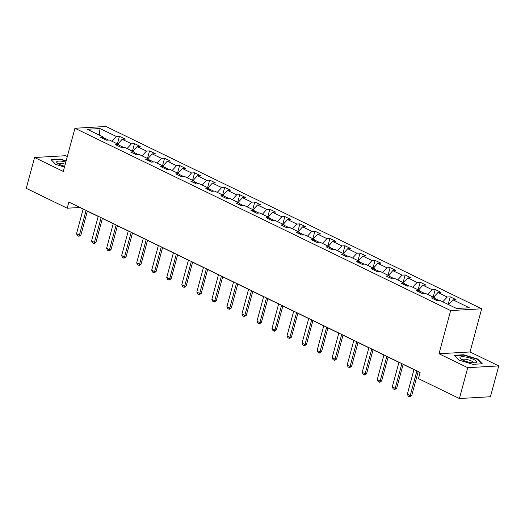 <?xml version="1.0" encoding="UTF-8"?>
<svg xmlns="http://www.w3.org/2000/svg" width="525" height="525" viewBox="0 0 525 525"><rect width="100%" height="100%" fill="white"/><g stroke="black" fill="none" stroke-linecap="round" stroke-linejoin="round"><path stroke-width="0.79" d="M67.312 156.548L65.586 155.715L34.571 157.493L26.25 188.331L67.213 208.208L79.787 207.487L83.16 209.121M481.674 308.798L105.958 126.479L74.944 128.257L450.66 310.577L481.674 308.798L470.026 351.967L439.012 353.745L467.736 367.684L498.75 365.905L470.026 351.967M498.75 365.905L490.429 396.742L459.414 398.521L467.736 367.684M104.541 139.322L103.648 137.228L100.583 137.406L106.372 140.208L109.43 140.037L118.683 144.526L115.625 144.703L121.406 147.505L124.464 147.335L133.718 151.823L130.659 151.994L136.441 154.803L139.499 154.626L148.752 159.121L145.694 159.292L151.476 162.1L154.54 161.923L163.793 166.412L160.729 166.589L166.517 169.398L169.575 169.221L178.828 173.709L175.77 173.887L181.552 176.695L184.61 176.518L193.863 181.007L190.805 181.184L196.586 183.986L199.644 183.816L208.898 188.304L205.839 188.482L211.627 191.284L214.686 191.113L223.939 195.602L220.881 195.773L226.662 198.581L229.72 198.404L238.973 202.899L235.915 203.07L241.697 205.879L244.755 205.702L254.008 210.19L250.95 210.368L256.732 213.176L259.796 212.999L269.049 217.488L265.985 217.665L271.773 220.474L274.831 220.297L284.084 224.785L281.026 224.963L286.808 227.765L289.866 227.594L299.119 232.083L296.061 232.26L301.842 235.062L304.9 234.885L314.153 239.38L311.095 239.551L316.877 242.36L319.942 242.183L329.195 246.678L326.13 246.848L331.918 249.657L334.976 249.48L344.229 253.969L341.171 254.146L346.953 256.955L350.011 256.777L359.264 261.266L356.206 261.443L361.988 264.252L365.046 264.075L374.299 268.564L371.241 268.741L377.022 271.543L380.087 271.373L389.34 275.861L386.275 276.038L392.063 278.841L395.122 278.663L404.375 283.159L401.317 283.329L407.098 286.138L410.156 285.961L419.409 290.45L416.351 290.627L422.133 293.436L425.191 293.258L434.444 297.747L431.386 297.924L437.167 300.733L440.232 300.556L456.619 308.51L469.357 307.775L452.97 299.827L456.028 299.65L450.247 296.842L448.199 304.421M103.648 137.228L87.262 129.275L99.999 128.546L116.386 136.5L119.451 136.323L117.403 143.903M450.247 296.842L447.188 297.019L437.935 292.53L440.993 292.353L435.212 289.544L432.154 289.721L422.901 285.233L425.959 285.055L420.177 282.253L417.113 282.424L407.859 277.935L410.924 277.758L405.136 274.956L402.078 275.126L392.825 270.637L395.883 270.467L390.101 267.658L387.043 267.835L377.79 263.34L380.848 263.169L375.067 260.361L372.008 260.538L362.755 256.049L365.813 255.872L360.032 253.063L356.967 253.24L347.714 248.752L350.779 248.574L344.991 245.766L341.933 245.943L332.679 241.454L335.738 241.277L329.956 238.475L326.898 238.645L317.645 234.157L320.703 233.979L314.921 231.177L311.863 231.354L302.61 226.859L305.668 226.688L299.887 223.88L296.822 224.057L287.569 219.562L290.633 219.391L284.845 216.582L281.787 216.759L272.534 212.271L275.592 212.093L269.811 209.285L266.752 209.462L257.499 204.973L260.558 204.796L254.776 201.987L251.718 202.164L242.465 197.676L245.523 197.498L239.741 194.696L236.677 194.867L227.423 190.378L230.488 190.201L224.7 187.399L221.642 187.576L212.389 183.081L215.447 182.91L209.665 180.101L206.607 180.278L197.354 175.79L200.412 175.613L194.631 172.804L191.573 172.981L182.319 168.492L185.377 168.315L179.596 165.506L176.531 165.683L167.278 161.195L170.343 161.018L164.555 158.209L161.497 158.386L152.243 153.897L155.302 153.72L149.52 150.918L146.462 151.088L137.209 146.6L140.267 146.423L134.485 143.62L131.427 143.798L122.174 139.302L125.232 139.132L119.451 136.323M459.414 398.521L418.451 378.643L420.112 372.474L68.88 202.04L67.213 208.208M123.572 147.381L118.945 145.136M119.575 146.619L118.683 144.526M122.174 139.302L117.797 144.093M131.427 143.798L127.05 148.582M138.607 154.678L133.98 152.434M134.61 153.917L133.718 151.823M137.209 146.6L132.832 151.39M146.462 151.088L142.085 155.879M153.641 161.976L149.015 159.731M149.645 161.214L148.752 159.121M152.243 153.897L147.866 158.688M161.497 158.386L157.119 163.177M168.683 169.273L164.049 167.029M164.686 168.505L163.793 166.412M167.278 161.195L162.901 165.985M176.531 165.683L172.154 170.474M183.717 176.571L179.091 174.326M179.721 175.803L178.828 173.709M182.319 168.492L177.942 173.283M191.573 172.981L187.195 177.772M198.752 183.868L194.125 181.617M194.755 183.1L193.863 181.007M197.354 175.79L192.977 180.574M206.607 180.278L202.23 185.069M213.787 191.159L209.16 188.915M209.797 190.398L208.898 188.304M212.389 183.081L208.012 187.871M221.642 187.576L217.265 192.36M228.828 198.457L224.201 196.212M224.831 197.695L223.939 195.602M227.423 190.378L223.046 195.169M236.677 194.867L232.299 199.657M243.863 205.754L239.236 203.51M239.866 204.993L238.973 202.899M242.465 197.676L238.088 202.466M251.718 202.164L247.341 206.955M258.897 213.052L254.271 210.807M254.901 212.284L254.008 210.19M257.499 204.973L253.122 209.764M266.752 209.462L262.375 214.252M273.932 220.349L269.305 218.105M269.942 219.581L269.049 217.488M272.534 212.271L268.157 217.061M281.787 216.759L277.41 221.55M288.973 227.64L284.347 225.396M284.977 226.879L284.084 224.785M287.569 219.562L283.192 224.352M296.822 224.057L292.445 228.848M304.008 234.938L299.381 232.693M300.011 234.176L299.119 232.083M302.61 226.859L298.233 231.65M311.863 231.354L307.486 236.138M319.043 242.235L314.416 239.991M315.046 241.474L314.153 239.38M317.645 234.157L313.267 238.947M326.898 238.645L322.521 243.436M334.077 249.532L329.451 247.288M330.087 248.771L329.195 246.678M332.679 241.454L328.302 246.245M341.933 245.943L337.555 250.733M349.118 256.83L344.492 254.586M345.122 256.062L344.229 253.969M347.714 248.752L343.337 253.542M356.967 253.24L352.59 258.031M364.153 264.127L359.527 261.877M360.157 263.36L359.264 261.266M362.755 256.049L358.378 260.833M372.008 260.538L367.631 265.328M379.188 271.418L374.561 269.174M375.191 270.657L374.299 268.564M377.79 263.34L373.413 268.131M387.043 267.835L382.666 272.626M394.223 278.716L389.596 276.472M390.233 277.955L389.34 275.861M392.825 270.637L388.447 275.428M402.078 275.126L397.701 279.917M409.264 286.013L404.637 283.769M405.267 285.252L404.375 283.159M407.859 277.935L403.482 282.726M417.113 282.424L412.735 287.214M424.298 293.311L419.672 291.067M420.302 292.543L419.409 290.45M422.901 285.233L418.523 290.023M432.154 289.721L427.777 294.512M439.333 300.608L434.707 298.364M435.337 299.841L434.444 297.747M437.935 292.53L433.558 297.321M447.188 297.019L442.811 301.809M452.97 299.827L448.593 304.612M34.571 157.493L63.295 171.432L74.944 128.257M439.012 353.745L450.66 310.577M87.367 211.162L98.195 216.418M102.401 218.459L113.229 223.716M117.436 225.757L128.271 231.013M132.477 233.054L143.305 238.304M147.512 240.345L158.34 245.602M162.547 247.643L173.375 252.899M177.581 254.94L188.416 260.197M192.623 262.238L203.451 267.494M207.657 269.535L218.485 274.792M222.692 276.826L233.527 282.082M237.727 284.123L248.561 289.38M252.768 291.421L263.596 296.678M267.803 298.718L278.631 303.975M282.837 306.016L293.672 311.272M297.872 313.313L308.707 318.57M312.913 320.604L323.741 325.861M327.948 327.902L338.776 333.158M342.983 335.199L353.817 340.456M358.017 342.497L368.852 347.753M373.058 349.794L383.887 355.051M388.093 357.092L398.921 362.342M403.128 364.383L413.962 369.639M418.163 371.68L420.079 372.612M108.537 140.09L103.904 137.839M99.999 128.546L99.225 135.083M116.386 136.5L112.009 141.291M435.212 289.544L433.164 297.13M420.177 282.253L418.13 289.833M405.136 274.956L403.095 282.535M390.101 267.658L388.054 275.238M375.067 260.361L373.019 267.94M360.032 253.063L357.984 260.643M344.991 245.766L342.95 253.352M329.956 238.475L327.908 246.054M314.921 231.177L312.874 238.757M299.887 223.88L297.839 231.459M284.845 216.582L282.804 224.162M269.811 209.285L267.763 216.871M254.776 201.987L252.728 209.573M239.741 194.696L237.694 202.276M224.7 187.399L222.659 194.978M209.665 180.101L207.618 187.681M194.631 172.804L192.583 180.383M179.596 165.506L177.548 173.093M164.555 158.209L162.514 165.795M149.52 150.918L147.472 158.498M134.485 143.62L132.438 151.2M477.645 359.008L463.673 354.762L454.328 355.3L458.962 360.078L472.933 364.324L482.272 363.792L477.645 359.008L477.507 359.5M66.157 160.821L60.388 159.068L51.05 159.607L55.676 164.391L64.47 167.062M463.562 355.169L463.673 354.762M60.277 159.475L60.388 159.068M416.889 370.913L410.215 395.633L411.725 395.542L409.69 396.848L408.247 396.145L407.328 394.229L413.995 369.508M418.202 371.549L411.725 395.542M407.328 394.229L410.215 395.633L409.69 396.848M465.537 357A8.577 2.159 15.1 0 0 460.583 358.733A8.577 2.159 15.1 0 0 470.938 362.578A8.577 2.159 15.1 0 0 475.381 362.723A8.577 2.159 15.1 0 0 474.672 359.999A8.577 2.159 15.1 0 0 465.537 357M473.491 362.841A5.873 1.477 15.1 0 0 473.511 362.782A5.873 1.477 15.1 0 0 465.99 359.343A5.873 1.477 15.1 0 0 462.171 359.723A5.873 1.477 15.1 0 0 462.158 359.783M458.962 360.078L454.696 355.681L463.746 355.156L477.284 359.271L481.694 363.825M65.815 162.094A8.577 2.159 15.1 0 0 57.304 163.039A8.577 2.159 15.1 0 0 59.502 164.41A8.577 2.159 15.1 0 0 64.687 166.261M55.676 164.391L51.417 159.987L60.467 159.469L66.065 161.168M65.238 164.213A5.873 1.477 15.1 0 0 58.885 164.03A5.873 1.477 15.1 0 0 58.872 164.089M401.855 363.615L395.181 388.336L396.69 388.251L394.656 389.55L393.212 388.848L392.287 386.932L398.961 362.211M403.167 364.252L396.69 388.251M392.287 386.932L395.181 388.336L394.656 389.55M386.813 356.317L380.146 381.038L381.655 380.953L379.87 382.239L378.171 381.55L377.252 379.634L383.926 354.913M388.126 356.954L381.655 380.953M377.252 379.634L380.146 381.038L379.621 382.252M371.779 349.02L365.111 373.741L366.621 373.656L364.58 374.962L363.136 374.259L362.217 372.337L368.885 347.616M373.091 349.657L366.621 373.656M362.217 372.337L365.111 373.741L364.58 374.962M356.744 341.723L350.07 366.443L351.579 366.358L349.545 367.664L348.101 366.962L347.183 365.046L353.85 340.325M358.057 342.359L351.579 366.358M347.183 365.046L350.07 366.443L349.545 367.664M341.703 334.425L335.035 359.152L336.545 359.061L334.51 360.367L333.06 359.664L332.141 357.748L338.815 333.027M343.022 335.068L336.545 359.061M332.141 357.748L335.035 359.152L334.51 360.367M326.668 327.134L320.001 351.855L321.51 351.77L319.725 353.056L318.025 352.367L317.107 350.451L323.781 325.73M327.981 327.771L321.51 351.77M317.107 350.451L320.001 351.855L319.476 353.069M311.633 319.837L304.966 344.558L306.469 344.472L304.434 345.772L302.991 345.069L302.072 343.153L308.739 318.432M312.946 320.473L306.469 344.472M302.072 343.153L304.966 344.558L304.434 345.772M296.599 312.539L289.925 337.26L291.434 337.175L289.649 338.461L287.956 337.778L287.037 335.856L293.705 311.135M297.911 313.176L291.434 337.175M287.037 335.856L289.925 337.26L289.4 338.474M281.558 305.242L274.89 329.963L276.399 329.877L274.614 331.163L272.915 330.481L271.996 328.558L278.67 303.837M282.877 305.878L276.399 329.877M271.996 328.558L274.89 329.963L274.365 331.183M266.523 297.944L259.855 322.665L261.365 322.58L259.324 323.886L257.88 323.183L256.961 321.267L263.635 296.546M267.835 298.581L261.365 322.58M256.961 321.267L259.855 322.665L259.324 323.886M251.488 290.653L244.821 315.374L246.323 315.282L244.289 316.588L242.845 315.886L241.927 313.97L248.594 289.249M252.801 291.29L246.323 315.282M241.927 313.97L244.821 315.374L244.289 316.588M236.453 283.356L229.779 308.077L231.289 307.991L229.254 309.291L227.811 308.588L226.892 306.672L233.559 281.951M237.766 283.992L231.289 307.991M226.892 306.672L229.779 308.077L229.254 309.291M221.412 276.058L214.745 300.779L216.254 300.694L214.469 301.98L212.769 301.291L211.851 299.375L218.525 274.654M222.731 276.695L216.254 300.694M211.851 299.375L214.745 300.779L214.22 301.993M206.377 268.761L199.71 293.482L201.219 293.396L199.434 294.683L197.735 294L196.816 292.077L203.49 267.356M207.69 269.397L201.219 293.396M196.816 292.077L199.71 293.482L199.178 294.696M191.343 261.463L184.669 286.184L186.178 286.099L184.144 287.405L182.7 286.702L181.781 284.78L188.449 260.059M192.655 262.1L186.178 286.099M181.781 284.78L184.669 286.184L184.144 287.405M176.308 254.166L169.634 278.887L171.143 278.801L169.109 280.107L167.665 279.405L166.747 277.489L173.414 252.768M177.621 254.809L171.143 278.801M166.747 277.489L169.634 278.887L169.109 280.107M161.267 246.875L154.599 271.596L156.109 271.504L154.324 272.797L152.624 272.108L151.705 270.191L158.379 245.47M162.586 247.511L156.109 271.504M151.705 270.191L154.599 271.596L154.074 272.81M146.232 239.577L139.565 264.298L141.074 264.213L139.289 265.499L137.589 264.81L136.671 262.894L143.345 238.173M147.545 240.214L141.074 264.213M136.671 262.894L139.565 264.298L139.033 265.512M131.197 232.28L124.523 257.001L126.033 256.915L123.998 258.215L122.555 257.512L121.636 255.596L128.303 230.875M132.51 232.916L126.033 256.915M121.636 255.596L124.523 257.001L123.998 258.215M116.163 224.982L109.489 249.703L110.998 249.618L109.213 250.904L107.52 250.222L106.601 248.299L113.269 223.578M117.475 225.619L110.998 249.618M106.601 248.299L109.489 249.703L108.964 250.917M101.122 217.685L94.454 242.406L95.963 242.32L94.178 243.607L92.479 242.924L91.56 241.001L98.234 216.28M102.441 218.321L95.963 242.32M91.56 241.001L94.454 242.406L93.929 243.626M86.087 210.387L79.419 235.108L80.929 235.023L78.888 236.329L77.444 235.627L76.525 233.71L83.193 208.989M87.399 211.03L80.929 235.023M76.525 233.71L79.419 235.108L78.888 236.329"/></g></svg>
